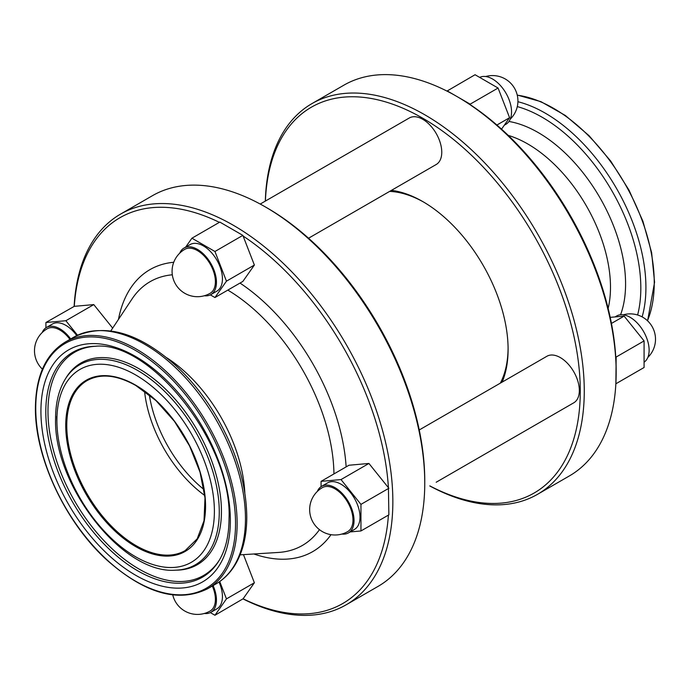 <?xml version="1.0" encoding="UTF-8"?>
<svg xmlns="http://www.w3.org/2000/svg" width="690" height="690" viewBox="0 0 690 690"><rect width="100%" height="100%" fill="white"/><g stroke="black" fill="none" stroke-linecap="round" stroke-linejoin="round"><path stroke-width="1.03" d="M204.007 489.564A98.127 56.658 60 0 1 149.307 394.818M179.745 253.144A26.876 15.516 60 0 1 184.014 248.055A26.876 15.516 60 0 1 204.723 255.248A26.876 15.516 60 0 1 216.453 282.296A26.876 15.516 60 0 1 210.89 294.596A26.876 15.516 60 0 1 204.344 295.751M210.89 294.596L216.876 291.146A26.876 15.516 -120 0 0 222.439 278.838A26.876 15.516 -120 0 0 210.709 251.798A26.876 15.516 -120 0 0 190 244.596L184.014 248.055M215.401 281.684A25.375 14.654 60 0 1 210.139 293.302A25.375 25.375 0 0 1 172.077 271.325A25.375 25.375 0 0 1 184.765 249.349A25.375 14.654 60 0 1 197.452 250.599A25.375 14.654 60 0 1 215.401 281.684M42.168 332.58A26.876 15.516 60 0 1 46.446 327.483A26.876 15.516 60 0 1 59.875 328.811A26.876 15.516 60 0 1 70.682 338.945M76.745 335.599A26.876 15.516 -120 0 0 65.861 325.361A26.876 15.516 -120 0 0 52.423 324.033L46.446 327.483M42.409 369.167A25.375 25.375 0 0 1 47.187 328.776A25.375 14.654 60 0 1 59.875 330.036A25.375 14.654 60 0 1 69.923 339.385M213.081 585.586A26.876 15.516 60 0 1 216.453 600.015A26.876 15.516 60 0 1 210.89 612.315A26.876 15.516 60 0 1 204.344 613.47M210.89 612.315L216.876 608.865A26.876 15.516 -120 0 0 222.439 596.565A26.876 15.516 -120 0 0 219.015 582.015M479.654 77.392A26.876 15.516 60 0 1 500.164 85.25A26.876 15.516 60 0 1 511.549 111.927A26.876 15.516 60 0 1 505.986 124.226L504.33 125.183M308.542 238.222L436.201 164.513A26.876 15.516 -120 0 0 441.764 152.214A26.876 15.516 -120 0 0 430.034 125.175A26.876 15.516 -120 0 0 409.325 117.973L260.225 204.05M419.244 429.965L546.903 356.264A26.876 15.516 -120 0 1 560.34 357.593A26.876 15.516 -120 0 1 577.892 381.277A26.876 15.516 -120 0 1 573.769 402.805L436.201 482.241A26.876 15.516 -120 0 0 436.356 482.138M317.322 491.435A26.876 15.516 60 0 1 321.592 486.338A26.876 15.516 60 0 1 335.03 487.675A26.876 15.516 60 0 1 352.59 511.35A26.876 15.516 60 0 1 348.467 532.887A26.876 15.516 60 0 1 341.921 534.043M348.467 532.887L354.444 529.428A26.876 15.516 -120 0 0 358.567 507.9A26.876 15.516 -120 0 0 341.015 484.216A26.876 15.516 -120 0 0 327.578 482.888L321.592 486.338M352.978 519.975A25.375 14.654 60 0 1 347.717 531.593A25.375 25.375 0 0 1 309.655 509.617A25.375 25.375 0 0 1 322.342 487.64A25.375 14.654 60 0 1 335.03 488.891A25.375 14.654 60 0 1 352.978 519.975M615.032 316.926L616.688 315.968A26.876 15.516 60 0 1 630.125 317.305A26.876 15.516 60 0 1 647.531 340.498A26.876 15.516 60 0 1 644.081 362.19M74.132 306.36A225.578 130.238 60 0 1 120.552 214.107A225.578 130.238 60 0 1 294.389 274.542A225.578 130.238 60 0 1 392.852 501.552A225.578 130.238 60 0 1 346.13 604.82A225.578 130.238 60 0 1 243.035 598.903M45.92 327.81L45.92 322.497L74.279 306.343A222.758 128.607 60 0 1 219.386 222.353M185.67 247.098L191.924 238.205L219.834 222.085L242.863 235.376L243.113 236.032A222.758 128.607 60 0 1 388.427 487.718L388.867 514.852L360.948 530.964L350.123 531.93M120.552 214.107L152.456 195.684A225.578 130.238 60 0 1 265.245 206.862A225.578 130.238 60 0 1 424.755 483.138A225.578 130.238 60 0 1 378.034 586.405L346.13 604.82M265.245 206.862L267.246 208.009A222.758 128.607 60 0 1 424.755 480.835L424.755 483.138M204.783 495.498A98.127 56.658 60 0 1 144.555 391.187M265.322 201.109A225.578 130.238 60 0 1 311.966 103.595L343.87 85.181A225.578 130.238 60 0 1 456.659 96.35A225.578 130.238 60 0 1 616.161 372.626A225.578 130.238 60 0 1 569.448 475.893L537.545 494.316A225.578 130.238 60 0 1 429.775 485.95M446.965 91.097L475.056 74.736L498.077 88.035L470.166 104.147L458.652 97.497A222.758 128.607 60 0 1 458.652 97.506A222.758 128.607 60 0 1 470.416 104.802A222.758 128.607 60 0 1 615.721 356.488A222.758 128.607 60 0 1 616.161 370.323L616.161 372.626M311.966 103.595A225.578 130.238 60 0 1 485.795 164.03A225.578 130.238 60 0 1 584.266 391.049A225.578 130.238 60 0 1 537.545 494.316M265.409 201.066A222.758 128.607 60 0 1 426.308 120.319A222.758 128.607 60 0 1 580.273 391.049A222.758 128.607 60 0 1 429.853 485.898M391.437 190.362A120.681 69.681 60 0 1 422.763 201.566A120.681 69.681 60 0 1 508.099 349.373A120.681 69.681 60 0 1 502.139 382.105M508.09 348.217A117.869 68.051 60 0 1 500.336 383.148M389.626 191.406A117.869 68.051 60 0 1 423.764 202.153M388.41 515.111A222.758 128.607 60 0 1 243.113 598.782L214.944 615.264L210.347 612.608M243.113 236.032L254.377 265.046L242.863 281.425L214.944 297.537L210.347 294.889M74.279 306.343L93.771 304.601L112.677 328.121M243.458 554.631L254.377 582.765L243.113 598.782M321.074 486.666L321.074 481.353L348.985 465.241L368.926 463.456L388.427 487.718M615.721 356.488L616.161 357.032L615.868 383.64M610.21 317.357L624.139 316.115L611.452 323.438M624.139 316.115L644.081 340.92L616.161 357.032M644.081 340.92L644.081 367.503L616.161 383.614M321.074 481.353L341.015 479.576L368.926 463.456M341.015 479.576L360.948 504.381L388.867 488.261M360.948 504.381L360.948 530.964M470.166 104.147L470.416 104.802M447.137 90.856L456.564 96.298M498.077 88.035L509.591 117.697L496.895 125.028M509.591 117.697L501.544 129.142M219.722 581.523L226.458 598.886L254.377 582.765M226.458 598.886L214.944 615.264M212.322 586.026A25.375 14.654 60 0 1 215.401 599.403A25.375 14.654 60 0 1 210.139 611.021A25.375 25.375 0 0 1 172.776 594.97M45.92 322.497L65.861 320.721L93.771 304.601M65.861 320.721L77.522 335.228M191.924 238.205L214.944 251.496L226.458 281.166L254.377 265.046M226.458 281.166L214.944 297.537M214.944 251.496L242.863 235.376M166.825 357.808A116.981 67.542 60 0 1 244.821 492.893M508.97 121.475A123.631 71.381 60 0 1 625.58 283.952A123.631 71.381 60 0 1 620.56 314.761M45.807 411.757A129.798 74.943 60 0 1 95.16 346.277C150.601 340.429 232.435 443.894 229.046 518.716C228.942 535.863 225.587 549.861 218.98 560.729A129.798 74.943 60 0 1 115.748 555.079A129.798 74.943 60 0 1 45.807 411.757M40.926 411.188A133.955 77.34 60 0 1 135.645 356.497A133.955 77.34 60 0 1 230.365 520.553A133.955 77.34 60 0 1 135.645 575.244A133.955 77.34 60 0 1 40.926 411.188M219.437 559.952A128.892 74.416 60 0 1 116.921 553.13A128.892 74.416 60 0 1 47.972 411.249A128.892 74.416 60 0 1 96.065 346.259M221.438 511.402A116.429 67.223 60 0 1 177.166 570.138L175.346 570.182A115.515 66.697 60 0 0 219.273 511.911A115.515 66.697 60 0 0 157.027 384.365A115.515 66.697 60 0 0 65.153 379.328L66.102 377.775A116.429 67.223 60 0 1 158.7 382.846A116.429 67.223 60 0 1 221.438 511.402M56.908 421.642A116.429 67.223 60 0 1 56.778 416.337M56.899 420.408A111.366 64.299 60 0 1 135.645 374.946A111.366 64.299 60 0 1 214.392 511.333A111.366 64.299 60 0 1 135.645 556.795A111.366 64.299 60 0 1 56.899 420.408M185.222 550.551A98.127 56.658 60 0 1 136.163 545.695A98.127 56.658 60 0 1 66.775 425.514A98.127 56.658 60 0 1 87.104 380.587C100.524 373.23 116.757 374.86 135.801 385.486L155.957 400.579L174.415 421.314L189.543 445.887L200.04 472.167L204.999 497.878L204.007 520.76L197.193 538.83L185.222 550.551M135.645 385.149A98.86 57.08 60 0 1 205.551 506.227A98.86 57.08 60 0 1 135.645 546.592A98.86 57.08 60 0 1 65.74 425.514A98.86 57.08 60 0 1 135.645 385.149M35.751 408.195A141.269 81.558 60 0 1 135.645 350.52A141.269 81.558 60 0 1 235.54 523.546A141.269 81.558 60 0 1 135.645 581.213A141.269 81.558 60 0 1 35.751 408.195M207.638 588.734C178.141 603.267 144.236 593.417 105.932 559.185C64.834 521.424 34.785 456.935 35.423 407.738C35.794 375.964 45.738 354.082 65.248 342.093A142.399 82.213 60 0 1 174.975 380.242A142.399 82.213 60 0 1 237.136 523.546A142.399 82.213 60 0 1 207.638 588.734L215.97 583.921A142.399 82.213 60 0 0 245.468 518.733A142.399 82.213 60 0 0 183.307 375.429A142.399 82.213 60 0 0 73.58 337.281C104.199 322.48 138.492 332.114 176.476 366.2C192.225 380.958 205.939 398.389 217.609 418.511C236.644 452.071 246.364 484.863 246.787 516.888C246.761 536.673 242.561 553.147 234.195 566.326C229.33 573.821 223.258 579.686 215.97 583.921M110.831 330.898L132.092 298.891A152.283 87.923 60 0 1 172.31 274.793M227.812 290.111A152.283 87.923 60 0 1 333.943 473.927M319.461 529.653A152.283 87.923 60 0 1 278.475 552.44L240.12 554.846M331.01 534.672A162.797 93.987 60 0 1 253.894 553.984M517.259 95.186A142.399 82.213 60 0 1 654.249 282.719A142.399 82.213 60 0 1 647.479 320.729M517.914 101.723A142.399 82.213 60 0 1 645.918 287.532A142.399 82.213 60 0 1 642.14 316.891M517.293 106.596A139.432 80.497 60 0 1 640.82 288.049A139.432 80.497 60 0 1 637.612 314.994M508.254 135.395A116.981 67.542 60 0 1 610.486 287.238A116.981 67.542 60 0 1 608.149 308.421M118.464 319.401A162.797 93.987 60 0 1 173.742 262.278M240.008 283.072A162.797 93.987 60 0 1 346.139 466.889M65.153 379.328C58.779 389.971 55.588 403.046 55.58 418.563C53.346 485.07 122.57 574.373 175.346 570.182M510.255 119.129A25.375 25.375 0 0 0 485.657 76.53M647.832 357.42A25.375 25.375 0 0 0 623.234 314.821M65.248 342.093L73.58 337.281M517.224 95.03L540.934 101.654L565.352 115.472L589.062 135.671L610.71 161.063L629.021 190.173L642.933 221.292L651.619 252.592L654.577 282.262L647.591 320.833M458.652 97.506L456.659 96.35"/></g></svg>

